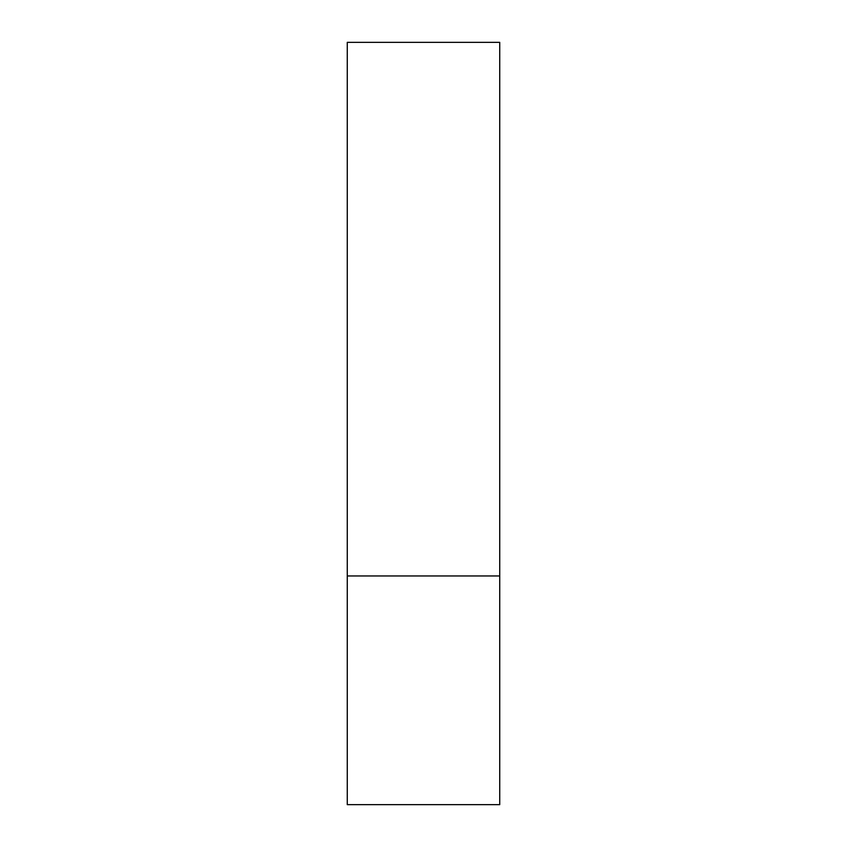 <?xml version="1.0" encoding="UTF-8"?>
<svg xmlns="http://www.w3.org/2000/svg" width="847" height="847" viewBox="0 0 847 847"><rect width="100%" height="100%" fill="white"/><g stroke="black" fill="none" stroke-linecap="round" stroke-linejoin="round"><path stroke-width="1.27" d="M499.73 575.96L347.27 575.96L499.73 575.96L499.73 42.35L347.27 42.35L347.27 804.65L499.73 804.65L499.73 575.96"/></g></svg>
